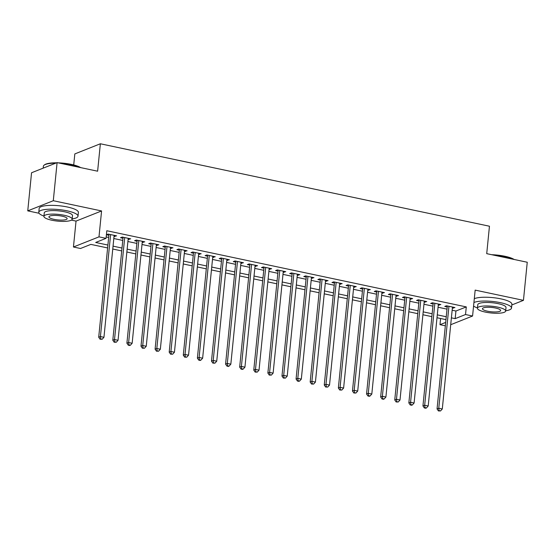 <?xml version="1.0" encoding="UTF-8"?>
<svg xmlns="http://www.w3.org/2000/svg" width="555" height="555" viewBox="0 0 555 555"><rect width="100%" height="100%" fill="white"/><g stroke="black" fill="none" stroke-linecap="round" stroke-linejoin="round"><path stroke-width="0.83" d="M107.615 247.939L90.853 244.387L80.496 248.501L73.447 247.003L98.991 236.86L106.04 238.352L95.682 242.466L107.906 245.053M71.401 220.113L76.035 221.098L73.447 247.003M76.035 221.098L101.579 210.949L53.294 200.716L57.096 162.615L31.552 172.765L27.75 210.865L39.079 213.266M73.718 164.946L74.821 153.922L100.365 143.773L489.454 226.225L486.721 253.656L527.25 262.244L523.448 300.345L475.163 290.112L472.576 316.024L450.709 324.71M445.339 325.813L439.983 324.675L445.679 322.413M440.601 318.501L439.983 324.675M53.294 200.716L27.75 210.865M511.821 304.966L523.448 300.345M114.025 236.368L116.599 235.854L108.142 234.064L106.414 234.751L108.877 235.271M128.129 239.351L130.696 238.844L122.239 237.054L120.511 237.741L122.981 238.261M142.226 242.341L144.793 241.834L136.336 240.037L134.608 240.724L137.078 241.252M156.323 245.324L158.89 244.817L150.433 243.028L148.705 243.714L151.175 244.235M170.42 248.314L172.987 247.807L164.53 246.018L162.802 246.698L165.272 247.225M184.517 251.304L187.084 250.798L178.627 249.001L176.899 249.688L179.369 250.208M198.614 254.287L201.181 253.781L192.724 251.991L190.996 252.678L193.466 253.198M212.711 257.277L215.278 256.771L206.821 254.974L205.093 255.661L207.563 256.188M226.808 260.26L229.381 259.754L220.918 257.964L219.197 258.651L221.66 259.171M240.905 263.25L243.478 262.744L235.015 260.954L233.294 261.634L235.757 262.161M255.002 266.24L257.575 265.734L249.112 263.937L247.391 264.624L249.854 265.144M269.099 269.224L271.673 268.717L263.216 266.927L261.488 267.614L263.951 268.134M283.196 272.214L285.769 271.707L277.313 269.91L275.585 270.597L278.048 271.124M297.3 275.197L299.866 274.69L291.41 272.9L289.682 273.587L292.152 274.108M311.397 278.187L313.964 277.68L305.507 275.89L303.779 276.57L306.249 277.098M325.494 281.177L328.06 280.67L319.604 278.874L317.876 279.56L320.346 280.081M339.591 284.16L342.157 283.654L333.701 281.864L331.973 282.55L334.443 283.071M353.688 287.15L356.254 286.644L347.798 284.847L346.07 285.534L348.54 286.061M367.785 290.133L370.351 289.627L361.895 287.837L360.167 288.524L362.637 289.044M381.882 293.123L384.448 292.617L375.992 290.827L374.264 291.507L376.734 292.034M395.979 296.113L398.552 295.607L390.089 293.81L388.368 294.497L390.831 295.017M410.076 299.096L412.649 298.59L404.186 296.8L402.465 297.487L404.928 298.007M424.173 302.087L426.746 301.58L418.283 299.783L416.562 300.47L419.025 300.997M438.27 305.07L440.843 304.563L432.387 302.773L430.659 303.46L433.122 303.98M452.152 310.224L455.933 311.022L466.29 306.908L106.803 230.734L106.04 238.352M106.185 236.909L108.662 237.436M113.81 238.525L122.759 240.426M127.907 241.515L136.863 243.409M142.011 244.498L150.96 246.399M156.108 247.488L165.057 249.382M170.205 250.478L179.154 252.372M184.302 253.462L193.251 255.362M198.399 256.452L207.348 258.346M212.496 259.435L221.445 261.336M226.593 262.425L235.542 264.319M240.69 265.415L249.639 267.309M254.787 268.398L263.736 270.299M268.884 271.388L277.833 273.282M282.981 274.371L291.93 276.272M297.078 277.361L306.034 279.255M311.182 280.351L320.131 282.245M325.279 283.334L334.228 285.235M339.376 286.325L348.325 288.218M353.473 289.308L362.422 291.208M367.57 292.298L376.519 294.192M381.667 295.288L390.616 297.182M395.764 298.271L404.713 300.172M409.861 301.261L418.81 303.155M423.958 304.244L432.907 306.145M438.055 307.234L447.004 309.128M452.367 308.06L454.94 307.553L446.484 305.763L444.756 306.443L447.219 306.971M101.579 210.949L98.991 236.86M466.29 306.908L465.527 314.532L472.576 316.024M57.096 162.615L97.624 171.204L100.365 143.773M445.956 319.631L437.007 317.738M431.859 316.648L422.91 314.747M417.762 313.658L408.813 311.764M403.665 310.675L394.716 308.774M389.568 307.685L380.619 305.791M375.471 304.695L366.522 302.801M361.374 301.712L352.425 299.811M347.277 298.722L338.328 296.828M333.18 295.739L324.231 293.838M319.083 292.749L310.127 290.855M304.979 289.759L296.03 287.865M290.882 286.775L281.933 284.875M276.785 283.785L267.836 281.891M262.688 280.795L253.739 278.901M248.591 277.812L239.642 275.918M234.494 274.822L225.545 272.928M220.397 271.839L211.448 269.938M206.3 268.849L197.351 266.955M192.203 265.859L183.254 263.965M178.106 262.876L169.157 260.975M164.009 259.886L155.06 257.992M149.912 256.903L140.956 255.002M135.808 253.912L126.859 252.019M121.712 250.922L112.762 249.028M451.395 317.842L455.169 318.646L465.527 314.532M113.053 246.149L122.003 248.043M127.15 249.133L136.1 251.033M141.248 252.123L150.197 254.017M155.344 255.106L164.294 257.007M169.441 258.096L178.391 259.99M183.538 261.086L192.488 262.98M197.635 264.069L206.585 265.97M211.732 267.059L220.682 268.953M225.829 270.042L234.779 271.943M239.926 273.032L248.883 274.926M254.03 276.022L262.98 277.916M268.127 279.005L277.077 280.906M282.224 281.995L291.174 283.889M296.321 284.979L305.271 286.879M310.418 287.969L319.368 289.863M324.515 290.959L333.465 292.853M338.612 293.942L347.562 295.843M352.709 296.932L361.659 298.826M366.806 299.915L375.756 301.816M380.903 302.905L389.853 304.799M395 305.895L403.95 307.789M409.097 308.878L418.054 310.779M423.201 311.868L432.151 313.762M437.298 314.851L446.248 316.752M455.933 311.022L455.169 318.646M453.317 307.206L453.213 308.24M439.22 304.223L439.116 305.25M425.123 301.233L425.019 302.267M411.026 298.25L410.922 299.277M396.929 295.26L396.825 296.287M382.832 292.27L382.728 293.304M368.728 289.287L368.631 290.314M354.631 286.297L354.534 287.33M340.534 283.314L340.43 284.34M326.437 280.324L326.333 281.35M312.34 277.333L312.236 278.367M298.243 274.35L298.139 275.377M284.146 271.36L284.042 272.394M270.049 268.377L269.945 269.404M255.952 265.387L255.848 266.414M241.855 262.397L241.751 263.431M227.758 259.414L227.654 260.441M213.661 256.424L213.557 257.458M199.557 253.441L199.46 254.468M185.46 250.451L185.363 251.477M171.363 247.461L171.259 248.494M157.266 244.477L157.162 245.504M143.169 241.487L143.065 242.521M129.072 238.504L128.968 239.531M114.975 235.514L114.871 236.541M447.323 305.937L437.049 408.931L438.769 408.244L448.946 306.284M439.116 410.651L438.422 410.929L440.524 410.95L439.116 410.651L438.769 408.244L442.293 408.986L452.471 307.033M437.049 408.931L438.422 410.929M440.524 410.95L442.293 408.986M491.695 254.71A19.238 4.586 5.7 0 1 504.953 256.278A19.238 4.586 5.7 0 1 514.131 259.469M513.5 259.331A19.716 4.697 -174.3 0 0 505.112 256.653A19.716 4.697 -174.3 0 0 493.77 255.154M505.695 310.765A19.716 4.697 -174.3 0 0 511.509 308.067A19.716 4.697 -174.3 0 0 500.52 302.683A19.716 4.697 -174.3 0 0 473.921 302.524M511.509 308.067L511.89 304.258A19.716 4.697 -174.3 0 0 500.901 298.868A19.716 4.697 -174.3 0 0 474.303 298.708M477.418 308.205L477.772 304.695A14.194 3.385 5.7 0 1 498.106 303.64A14.194 3.385 5.7 0 1 506.014 307.519L505.667 311.022A14.194 3.385 -174.3 0 0 497.759 307.144A14.194 3.385 -174.3 0 0 477.418 308.205A14.194 3.385 -174.3 0 0 485.327 312.083A14.194 3.385 -174.3 0 0 505.667 311.022M495.546 308.025A9.144 2.178 -174.3 0 0 482.441 308.705A9.144 2.178 -174.3 0 0 487.54 311.202A9.144 2.178 -174.3 0 0 500.645 310.522A9.144 2.178 -174.3 0 0 495.546 308.025M473.568 306.076A19.716 4.697 -174.3 0 0 477.446 307.942M58.199 162.851A19.238 4.586 5.7 0 1 71.456 164.419A19.238 4.586 5.7 0 1 80.635 167.603M80.003 167.471A19.716 4.697 -174.3 0 0 71.616 164.793A19.716 4.697 -174.3 0 0 60.273 163.288M72.192 218.899A19.716 4.697 -174.3 0 0 78.005 216.207A19.716 4.697 -174.3 0 0 67.023 210.817A19.716 4.697 -174.3 0 0 38.774 212.287A19.716 4.697 -174.3 0 0 43.942 216.082M78.005 216.207L78.387 212.399A19.716 4.697 -174.3 0 0 67.405 207.008A19.716 4.697 -174.3 0 0 39.155 208.479L38.774 212.287M43.921 216.346L44.268 212.836A14.194 3.385 5.7 0 1 64.602 211.781A14.194 3.385 5.7 0 1 72.518 215.659L72.164 219.163A14.194 3.385 -174.3 0 0 64.255 215.284A14.194 3.385 -174.3 0 0 43.921 216.346A14.194 3.385 -174.3 0 0 51.83 220.224A14.194 3.385 -174.3 0 0 72.164 219.163M62.049 216.166A9.144 2.178 -174.3 0 0 48.937 216.845A9.144 2.178 -174.3 0 0 54.036 219.343A9.144 2.178 -174.3 0 0 67.141 218.663A9.144 2.178 -174.3 0 0 62.049 216.166M55.75 163.156A19.716 4.697 -174.3 0 0 44.088 165.175A19.716 4.697 -174.3 0 0 43.373 166.264L43.179 168.144M44.088 165.175L44.587 164.793A19.238 4.586 5.7 0 1 56.589 162.816M433.226 302.954L422.945 405.941L424.672 405.254L434.849 303.294M425.019 407.668L424.325 407.939L425.734 408.237L426.427 407.967L425.019 407.668L424.672 405.254L428.196 406.003L438.374 304.043M422.945 405.941L424.325 407.939M426.427 407.967L428.196 406.003M419.129 299.964L408.848 402.951L410.575 402.271L420.752 300.31M410.915 404.678L410.228 404.956L411.637 405.254L412.33 404.977L410.915 404.678L410.575 402.271L414.099 403.013L424.277 301.053M408.848 402.951L410.228 404.956M412.33 404.977L414.099 403.013M405.032 296.981L394.751 399.968L396.478 399.281L406.655 297.32M396.818 401.688L396.131 401.966L398.233 401.993L396.818 401.688L396.478 399.281L400.002 400.03L410.18 298.07M394.751 399.968L396.131 401.966M398.233 401.993L400.002 400.03M390.935 293.99L380.654 396.978L382.381 396.291L392.558 294.337M382.721 398.705L382.034 398.976L383.443 399.274L384.129 399.003L382.721 398.705L382.381 396.291L385.905 397.04L396.083 295.08M380.654 396.978L382.034 398.976M384.129 399.003L385.905 397.04M376.838 291L366.557 393.994L368.284 393.308L378.461 291.347M368.624 395.715L367.937 395.992L369.346 396.291L370.032 396.013L368.624 395.715L368.284 393.308L371.808 394.05L381.986 292.096M366.557 393.994L367.937 395.992M370.032 396.013L371.808 394.05M362.741 288.017L352.46 391.004L354.187 390.318L364.364 288.357M354.527 392.732L353.84 393.002L355.935 393.03L354.527 392.732L354.187 390.318L357.711 391.067L367.889 289.106M352.46 391.004L353.84 393.002M355.935 393.03L357.711 391.067M348.644 285.027L338.363 388.014L340.09 387.328L350.267 285.374M340.43 389.742L339.743 390.019L341.838 390.04L340.43 389.742L340.09 387.328L343.614 388.077L353.792 286.116M338.363 388.014L339.743 390.019M341.838 390.04L343.614 388.077M334.547 282.044L324.266 385.031L325.993 384.344L336.17 282.384M326.333 386.752L325.639 387.029L327.741 387.05L326.333 386.752L325.993 384.344L329.517 385.094L339.695 283.133M324.266 385.031L325.639 387.029M327.741 387.05L329.517 385.094M320.45 279.054L310.169 382.041L311.896 381.354L322.073 279.401M312.236 383.769L311.542 384.039L313.644 384.067L312.236 383.769L311.896 381.354L315.42 382.104L325.598 280.143M310.169 382.041L311.542 384.039M313.644 384.067L315.42 382.104M306.346 276.064L296.072 379.051L297.799 378.371L307.969 276.411M298.139 380.779L297.445 381.056L298.854 381.354L299.547 381.077L298.139 380.779L297.799 378.371L301.323 379.114L311.494 277.16M296.072 379.051L297.445 381.056M299.547 381.077L301.323 379.114M292.249 273.081L281.975 376.068L283.695 375.381L293.873 273.421M284.042 377.795L283.348 378.066L285.45 378.094L284.042 377.795L283.695 375.381L287.219 376.13L297.397 274.17M281.975 376.068L283.348 378.066M285.45 378.094L287.219 376.13M278.152 270.091L267.878 373.078L269.598 372.391L279.775 270.438M269.945 374.805L269.251 375.083L271.353 375.104L269.945 374.805L269.598 372.391L273.122 373.14L283.3 271.18M267.878 373.078L269.251 375.083M271.353 375.104L273.122 373.14M264.055 267.108L253.774 370.095L255.501 369.408L265.678 267.448M255.848 371.815L255.154 372.093L257.256 372.114L255.848 371.815L255.501 369.408L259.025 370.157L269.203 268.197M253.774 370.095L255.154 372.093M257.256 372.114L259.025 370.157M249.958 264.118L239.677 367.105L241.404 366.418L251.581 264.464M241.744 368.832L241.057 369.103L242.466 369.401L243.159 369.131L241.744 368.832L241.404 366.418L244.928 367.167L255.106 265.207M239.677 367.105L241.057 369.103M243.159 369.131L244.928 367.167M235.861 261.127L225.58 364.115L227.307 363.435L237.484 261.474M227.647 365.842L226.96 366.12L228.369 366.418L229.062 366.14L227.647 365.842L227.307 363.435L230.831 364.177L241.009 262.224M225.58 364.115L226.96 366.12M229.062 366.14L230.831 364.177M221.764 258.144L211.483 361.132L213.21 360.445L223.387 258.484M213.55 362.859L212.863 363.13L214.958 363.157L213.55 362.859L213.21 360.445L216.734 361.194L226.912 259.234M211.483 361.132L212.863 363.13M214.958 363.157L216.734 361.194M207.667 255.154L197.386 358.142L199.113 357.455L209.291 255.501M199.453 359.869L198.766 360.139L200.175 360.445L200.861 360.167L199.453 359.869L199.113 357.455L202.637 358.204L212.815 256.243M197.386 358.142L198.766 360.139M200.861 360.167L202.637 358.204M193.57 252.171L183.289 355.158L185.016 354.472L195.194 252.511M185.356 356.879L184.669 357.156L186.764 357.177L185.356 356.879L185.016 354.472L188.54 355.214L198.718 253.26M183.289 355.158L184.669 357.156M186.764 357.177L188.54 355.214M179.473 249.181L169.192 352.168L170.919 351.481L181.097 249.528M171.259 353.896L170.572 354.166L172.667 354.194L171.259 353.896L170.919 351.481L174.443 352.231L184.621 250.27M169.192 352.168L170.572 354.166M172.667 354.194L174.443 352.231M165.376 246.191L155.095 349.178L156.822 348.498L166.999 246.538M157.162 350.906L156.468 351.183L158.57 351.204L157.162 350.906L156.822 348.498L160.346 349.241L170.524 247.287M155.095 349.178L156.468 351.183M158.57 351.204L160.346 349.241M151.279 243.208L140.998 346.195L142.725 345.508L152.903 243.548M143.065 347.923L142.371 348.193L144.473 348.221L143.065 347.923L142.725 345.508L146.249 346.258L156.427 244.297M140.998 346.195L142.371 348.193M144.473 348.221L146.249 346.258M137.175 240.218L126.901 343.205L128.628 342.518L138.799 240.565M128.968 344.933L128.274 345.203L129.683 345.508L130.376 345.231L128.968 344.933L128.628 342.518L132.152 343.267L142.323 241.307M126.901 343.205L128.274 345.203M130.376 345.231L132.152 343.267M123.078 237.235L112.804 340.222L114.524 339.535L124.702 237.575M114.871 341.942L114.177 342.22L116.279 342.241L114.871 341.942L114.524 339.535L118.048 340.277L128.226 238.324M112.804 340.222L114.177 342.22M116.279 342.241L118.048 340.277M108.981 234.245L98.707 337.232L100.427 336.545L110.605 234.585M100.774 338.959L100.08 339.23L102.182 339.258L100.774 338.959L100.427 336.545L103.951 337.294L114.129 235.334M98.707 337.232L100.08 339.23M102.182 339.258L103.951 337.294"/></g></svg>
